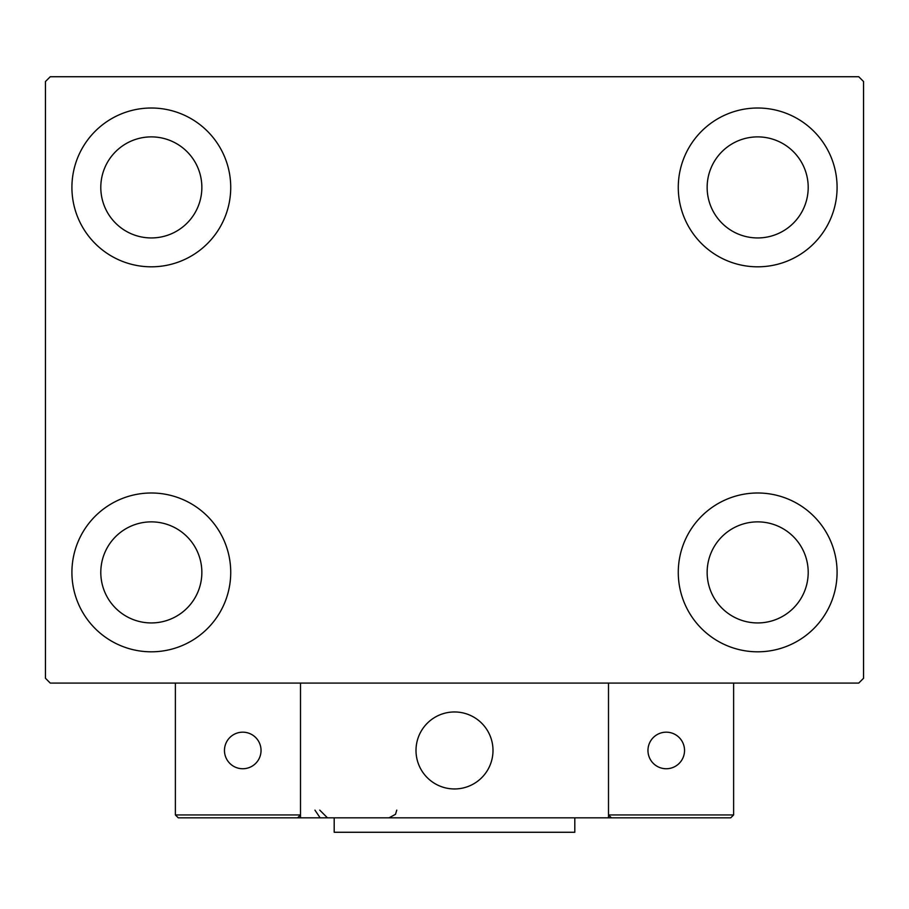 <?xml version="1.0" encoding="UTF-8"?>
<svg xmlns="http://www.w3.org/2000/svg" width="909" height="909" viewBox="0 0 909 909"><rect width="100%" height="100%" fill="white"/><g stroke="black" fill="none" stroke-linecap="round" stroke-linejoin="round"><path stroke-width="1.36" d="M71.913 572.397A79.401 79.401 0 0 1 151.326 492.996A79.401 79.401 0 0 1 230.727 572.397A79.401 79.401 0 0 1 151.326 651.81A79.401 79.401 0 0 1 71.913 572.397M678.273 187.413A79.401 79.401 0 0 1 757.674 108.012A79.401 79.401 0 0 1 837.087 187.413A79.401 79.401 0 0 1 757.674 266.814A79.401 79.401 0 0 1 678.273 187.413M678.273 572.397A79.401 79.401 0 0 1 757.674 492.996A79.401 79.401 0 0 1 837.087 572.397A79.401 79.401 0 0 1 757.674 651.81A79.401 79.401 0 0 1 678.273 572.397M71.913 187.413A79.401 79.401 0 0 1 151.326 108.012A79.401 79.401 0 0 1 230.727 187.413A79.401 79.401 0 0 1 151.326 266.814A79.401 79.401 0 0 1 71.913 187.413M100.797 187.413A50.529 50.529 0 0 1 151.326 136.884A50.529 50.529 0 0 1 201.855 187.413A50.529 50.529 0 0 1 151.326 237.942A50.529 50.529 0 0 1 100.797 187.413M707.145 572.397A50.529 50.529 0 0 1 757.674 521.868A50.529 50.529 0 0 1 808.203 572.397A50.529 50.529 0 0 1 757.674 622.938A50.529 50.529 0 0 1 707.145 572.397M707.145 187.413A50.529 50.529 0 0 1 757.674 136.884A50.529 50.529 0 0 1 808.203 187.413A50.529 50.529 0 0 1 757.674 237.942A50.529 50.529 0 0 1 707.145 187.413M100.797 572.397A50.529 50.529 0 0 1 151.326 521.868A50.529 50.529 0 0 1 201.855 572.397A50.529 50.529 0 0 1 151.326 622.938A50.529 50.529 0 0 1 100.797 572.397M858.732 76.731L50.268 76.731L45.45 81.537L45.45 678.273L50.268 683.091L858.732 683.091L863.55 678.273L863.55 81.537L858.732 76.731M416.004 750.459A38.496 38.496 0 0 1 454.5 711.963A38.496 38.496 0 0 1 492.996 750.459A38.496 38.496 0 0 1 454.5 788.955A38.496 38.496 0 0 1 416.004 750.459M608.496 817.827L300.504 817.827L300.504 683.091L608.496 683.091L608.496 817.827L611.382 817.827L608.496 814.941L608.496 683.091L733.62 683.091L733.62 814.941L730.734 817.827L611.382 817.827L608.496 814.941L733.62 814.941L730.734 817.827L649.878 817.827M461.033 788.398A38.496 38.496 0 0 0 492.439 743.926A38.496 38.496 0 0 0 447.967 712.52A38.496 38.496 0 0 0 416.561 756.992A38.496 38.496 0 0 0 461.033 788.398M300.504 817.827L178.266 817.827L175.38 814.941L175.38 683.091M300.504 814.941L297.618 817.827L300.504 814.941L175.38 814.941L178.266 817.827M647.958 750.459A18.282 18.282 0 0 0 666.24 768.741A18.282 18.282 0 0 0 684.534 750.459A18.282 18.282 0 0 0 666.24 732.177A18.282 18.282 0 0 0 647.958 750.459M242.76 768.741A18.282 18.282 0 0 0 261.042 750.459A18.282 18.282 0 0 0 242.76 732.177A18.282 18.282 0 0 0 224.466 750.459A18.282 18.282 0 0 0 242.76 768.741M574.806 817.827L574.806 832.269L334.194 832.269L334.194 817.827M314.946 810.135L319.752 817.271M319.752 810.135L327.456 817.827M396.756 810.135L395.517 814.305L389.052 817.827"/></g></svg>
